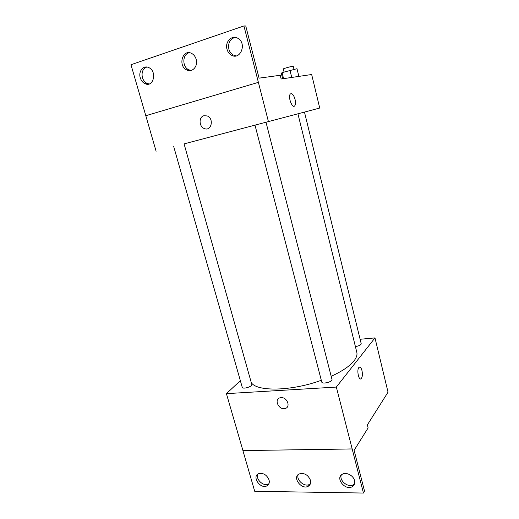 <?xml version="1.0" encoding="UTF-8"?>
<svg xmlns="http://www.w3.org/2000/svg" width="519" height="519" viewBox="0 0 519 519"><rect width="100%" height="100%" fill="white"/><g stroke="black" fill="none" stroke-linecap="round" stroke-linejoin="round"><path stroke-width="0.78" d="M360.121 339.27L374.978 337.895L388.03 392.176L367.355 424.892L368.114 427.922L354.107 450.317L364.513 491.071L363.436 493.05L352.167 448.922L242.905 450.589L352.148 448.954M363.436 493.05L254.706 491.272L242.905 450.589M374.978 337.895L336.344 387.07L226.42 393.649L242.924 450.563M226.42 393.649L240.349 380.667M173.722 146.611L242.25 387.349C242.607 389.535 252.656 386.551 251.812 384.501L184.076 143.88L319.723 108.043L184.076 143.88M254.985 125.131L321.761 382.049C322.117 384.521 332.874 381.802 331.991 379.454L265.994 122.225M355.405 346.595C358.999 345.972 360.932 345.012 361.211 343.721L304.465 112.078M331.18 376.307C342.157 371.28 349.754 366.148 353.977 360.906C356.495 357.688 357.435 354.808 356.806 352.258L297.919 113.804M251.254 382.522C256.496 391.793 291.464 391.307 321.3 380.278M281.064 397.632C287.117 397.003 290.977 407.071 285.242 408.472C279.04 410.633 273.539 399.293 280.078 397.788L281.064 397.632C287.117 397.003 290.977 407.065 285.242 408.472L285.242 408.472C279.04 410.633 273.539 399.286 280.078 397.788M336.344 387.07L352.167 448.922M360.627 378.935L361.237 378.649C362.457 377.002 362.703 374.309 361.97 370.572C362.703 374.309 362.457 377.002 361.237 378.649C358.765 381.27 356.423 369.476 359.012 367.4C360.167 366.641 361.153 367.699 361.97 370.572C361.367 368.315 360.582 367.16 359.622 367.108M269.043 479.887C266.721 474.729 263.23 472.666 258.572 473.704C251.533 476.487 260.35 489.423 266.87 485.888C268.991 484.701 269.711 482.696 269.043 479.887M354.529 480.529C353.426 475.482 346.212 471.79 342.339 474.243C334.813 478.103 345.57 491.266 352.427 486.569C354.412 485.2 355.113 483.189 354.529 480.529M310.446 480.198C307.968 474.729 304.218 472.64 299.184 473.938C291.879 477.195 301.545 490.299 308.273 486.245C310.349 484.967 311.076 482.955 310.446 480.198M257.826 474.126C255.316 479.056 263.425 486.796 268.265 484.065L268.952 483.65M341.275 475.047C338.959 480.743 348.489 488.217 353.549 484.623L354.516 483.838M298.269 474.535C295.817 479.822 304.562 487.477 309.545 484.363L310.381 483.779M203.928 115.731L207.152 115.932C214.302 118.462 211.441 131.541 204.454 128.602C198.965 126.908 198.524 116.944 203.928 115.731C198.524 116.944 198.972 126.908 204.454 128.602C211.441 131.541 214.302 118.462 207.152 115.932L203.928 115.731M319.723 108.043L311.666 74.515L281.149 79.005L280.221 75.281L259.078 78.148L245.759 25.969L243.93 25.95L258.391 82.352L145.8 115.718L156.109 151.263M258.391 82.352L268.42 121.576M243.93 25.95L130.97 64.726L145.8 115.718M290.244 94.082C287.708 97.066 292.515 109.23 294.805 105.72C295.622 104.41 295.707 102.288 295.045 99.363C295.707 102.288 295.622 104.41 294.805 105.714C292.515 109.23 287.714 97.059 290.251 94.082C291.97 92.875 293.572 94.633 295.052 99.363C293.929 95.502 292.554 93.582 290.906 93.595M196.182 59.361C195.384 56.629 193.892 54.657 191.699 53.451C182.649 48.371 177.543 66.03 186.788 69.968C192.238 72.913 198.284 66.198 196.182 59.361M226.991 49.208C227.737 51.881 229.184 53.846 231.318 55.111C240.2 60.697 247.232 43.583 238.02 38.406C232.103 34.41 224.708 41.773 226.991 49.208M140.273 77.785C141.181 80.692 142.822 82.677 145.19 83.747C153.65 87.73 157.341 71.025 148.655 67.535C143.419 64.92 138.19 71.421 140.273 77.785M258.358 82.359L145.768 115.724M189.351 52.724C182.318 53.898 181.948 66.964 188.78 69.78L191.174 70.422M235.101 37.381C229.975 39.003 227.899 42.908 228.86 49.11C229.606 51.77 231.039 53.729 233.167 54.988L236.164 55.903M146.806 67.029C142.809 68.755 141.343 72.271 142.407 77.571C143.309 80.464 144.944 82.437 147.305 83.501L149.174 83.955M298.879 76.397L296.998 68.703L282.07 72.615L281.324 73.374L282.673 78.784M289.965 70.26L291.736 77.448M282.07 72.615L283.569 78.648M284.062 72.024L283.303 68.962C282.939 68.612 293.397 65.79 293.248 66.276L294.001 69.364M309.545 484.363L308.273 486.245M353.549 484.623L352.427 486.569M268.265 484.065L266.87 485.888M147.305 83.501L145.19 83.747M233.167 54.988L231.318 55.111M188.78 69.78L186.788 69.968"/></g></svg>
